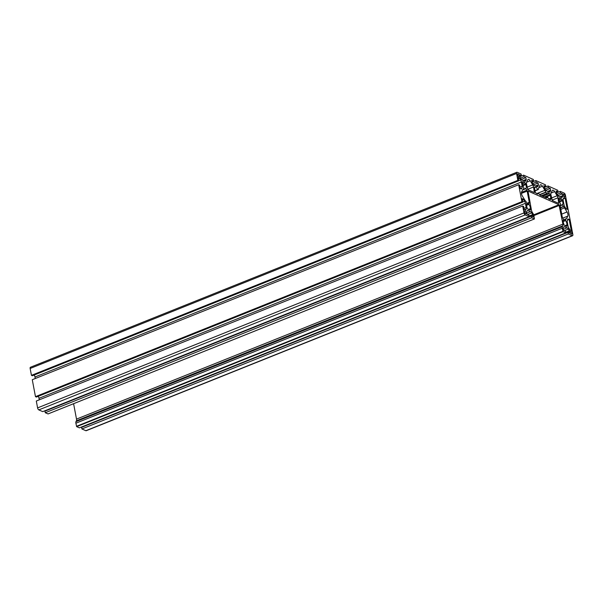 <?xml version="1.0" encoding="UTF-8"?>
<svg xmlns="http://www.w3.org/2000/svg" width="603" height="603" viewBox="0 0 603 603"><rect width="100%" height="100%" fill="white"/><g stroke="black" fill="none" stroke-linecap="round" stroke-linejoin="round"><path stroke-width="0.9" d="M526.102 209.181A2.917 1.281 -111.8 0 0 526.193 207.492L525.401 203.309A2.917 1.281 -111.8 0 0 524.602 201.229L523.562 199.518A0.935 0.407 -111.8 0 0 523.163 199.111L522.145 198.658L522.793 202.073L521.874 201.666L518.678 184.729L519.59 185.136L520.238 188.543L521.256 188.995A0.935 0.407 -111.8 0 0 521.444 189.01A0.935 0.407 -111.8 0 0 521.55 188.897L522.077 187.872A2.917 1.281 -111.8 0 0 522.168 186.191L521.376 182.008A2.917 1.281 -111.8 0 0 520.577 179.928L519.537 178.209A0.935 0.407 -111.8 0 0 519.138 177.81L518.12 177.357L518.768 180.764L517.849 180.357L516.552 173.491A1.749 0.769 -111.8 0 1 516.816 172.27A1.749 0.769 -111.8 0 1 517.163 172.3L521.105 174.041L521.407 175.639L519.454 174.772L519.786 176.551A0.935 0.407 -111.8 0 0 520.042 177.214L521.09 178.933A2.917 1.281 -111.8 0 0 522.311 180.191L524.716 181.247A2.917 1.281 -111.8 0 0 525.296 181.292A2.917 1.281 -111.8 0 0 525.643 180.945L526.17 179.928A0.935 0.407 -111.8 0 0 526.2 179.385L525.861 177.614L523.909 176.747L523.608 175.149L533.316 179.445L533.617 181.043L531.665 180.176L532.004 181.955A0.935 0.407 -111.8 0 0 532.261 182.619L533.301 184.337A2.917 1.281 -111.8 0 0 534.529 185.596L536.926 186.651A2.917 1.281 -111.8 0 0 537.507 186.696A2.917 1.281 -111.8 0 0 537.861 186.35L538.381 185.332A0.935 0.407 -111.8 0 0 538.411 184.789L538.08 183.018L536.12 182.151L535.818 180.553L545.527 184.85L545.836 186.448L543.876 185.581L544.215 187.36A0.935 0.407 -111.8 0 0 544.471 188.023L545.511 189.741A2.917 1.281 -111.8 0 0 546.74 190.993L549.137 192.056A2.917 1.281 -111.8 0 0 549.717 192.101A2.917 1.281 -111.8 0 0 550.072 191.754L550.599 190.736A0.935 0.407 -111.8 0 0 550.622 190.194L550.29 188.415L548.338 187.556L548.037 185.958L557.745 190.254L558.046 191.852L556.094 190.985L556.426 192.764A0.935 0.407 -111.8 0 0 556.682 193.427L557.722 195.138A2.917 1.281 -111.8 0 0 558.951 196.397L561.355 197.46A2.917 1.281 -111.8 0 0 561.936 197.505A2.917 1.281 -111.8 0 0 562.282 197.158L562.81 196.141A0.935 0.407 -111.8 0 0 562.84 195.598L562.501 193.819L560.549 192.96L560.247 191.362L564.182 193.103A1.749 0.769 -111.8 0 1 565.403 195.108L572.85 234.514A1.749 0.769 -111.8 0 1 572.586 235.735A1.749 0.769 -111.8 0 1 572.239 235.713L568.297 233.964L567.996 232.366L569.948 233.233L569.616 231.454A0.935 0.407 -111.8 0 0 569.36 230.791L568.312 229.08A2.917 1.281 -111.8 0 0 567.091 227.821L564.687 226.758A2.917 1.281 -111.8 0 0 564.106 226.713A2.917 1.281 -111.8 0 0 563.76 227.06L563.232 228.077A0.935 0.407 -111.8 0 0 563.202 228.62L563.541 230.399L565.493 231.258L565.795 232.856L563.074 231.658L562.29 228.22A2.683 1.176 -111.8 0 1 562.373 226.668L562.818 225.801A2.917 1.281 -111.8 0 0 562.908 224.12L558.966 204.703L528.009 191.045L531.462 210.198A2.917 1.281 -111.8 0 0 532.268 212.286L533.158 213.741A2.683 1.176 -111.8 0 1 533.896 215.655L534.431 218.964L531.658 217.758L531.356 216.16L533.308 217.02L532.977 215.248A0.935 0.407 -111.8 0 0 532.72 214.578L531.68 212.867A2.917 1.281 -111.8 0 0 530.452 211.608L528.047 210.545A2.917 1.281 -111.8 0 0 527.467 210.507A2.917 1.281 -111.8 0 0 527.12 210.846L526.592 211.872A0.935 0.407 -111.8 0 0 526.562 212.407L526.901 214.186L528.854 215.052L529.155 216.65L42.753 411.638L38.818 409.897A1.749 0.769 68.2 0 1 37.597 407.892L36.301 401.025L522.703 206.03L523.615 206.437L524.263 209.844L525.281 210.296A0.935 0.407 -111.8 0 0 525.469 210.311A0.935 0.407 -111.8 0 0 525.575 210.198L526.102 209.181L524.346 209.882M531.356 216.16L44.954 411.148L45.255 412.746L48.074 413.914M531.658 217.758L45.255 412.746M73.596 403.709L76.506 419.108A2.917 1.281 -111.8 0 1 76.415 420.796L75.97 421.663A2.683 1.176 68.2 0 0 75.888 423.216L76.671 426.653L79.392 427.851L565.795 232.856M567.996 232.366L81.593 427.361L81.895 428.959L85.837 430.7A1.749 0.769 68.2 0 0 86.184 430.73L572.586 235.735M568.297 233.964L81.895 428.959M560.247 191.362L556.456 192.877M560.549 192.96L557.21 194.294M562.501 193.819L558.046 195.606M558.046 191.852L556.381 192.515M548.037 185.958L544.238 187.473M548.338 187.556L544.999 188.89M550.29 188.415L545.836 190.201M545.836 186.448L544.17 187.111M535.818 180.553L532.027 182.076M536.12 182.151L532.788 183.485M538.08 183.018L533.617 184.804M533.617 181.043L531.952 181.707M523.608 175.149L519.816 176.671M523.909 176.747L520.57 178.081M525.861 177.614L521.407 179.4M521.407 175.639L519.741 176.302M516.816 172.27L30.414 367.265A1.749 0.769 68.2 0 0 30.15 368.486L31.446 375.352L32.366 375.759L518.768 180.764M517.849 180.357L31.446 375.352M34.228 375.013A2.917 1.281 -111.8 0 1 34.974 376.996L35.268 378.518M518.678 184.729L32.276 379.724L35.471 396.653L36.391 397.06L522.793 202.073M521.874 201.666L35.471 396.653M38.253 396.314A2.917 1.281 -111.8 0 1 38.999 398.304L39.293 399.827M529.155 216.65L525.221 214.909A1.749 0.769 -111.8 0 1 523.999 212.904L522.703 206.03M565.139 198.161L567.257 209.347L566.232 208.894A0.935 0.407 -111.8 0 1 565.84 208.495L564.8 206.776A2.917 1.281 -111.8 0 1 564.001 204.696L563.21 200.513A2.917 1.281 -111.8 0 1 563.3 198.832L563.828 197.807A0.935 0.407 -111.8 0 1 563.933 197.694A0.935 0.407 -111.8 0 1 564.122 197.709L565.139 198.161L563.255 198.915M558.71 203.369L552.303 200.535L550.916 194.701A2.917 1.281 -111.8 0 1 551.006 193.013L552.265 190.571A3.203 1.402 -111.8 0 1 552.65 190.194A3.203 1.402 -111.8 0 1 554.639 191.618L557.134 195.726A2.917 1.281 -111.8 0 1 557.941 197.807L558.71 203.369M527.874 189.726L526.494 183.892A2.917 1.281 -111.8 0 1 526.585 182.204L527.844 179.762A3.203 1.402 -111.8 0 1 528.228 179.385A3.203 1.402 -111.8 0 1 530.218 180.817L532.713 184.917A2.917 1.281 -111.8 0 1 533.512 186.998L534.401 192.568L527.874 189.726M550.607 199.646A4.078 1.786 -111.8 0 0 550.946 198.975L550.705 198.191A3.497 1.53 -111.8 0 0 550.17 195.372L550.132 194.671A4.078 1.786 -111.8 0 0 549.454 193.555L549.062 193.54A3.497 1.53 -111.8 0 0 547.494 192.809A3.497 1.53 -111.8 0 0 546.944 193.578L545.67 192.153A2.917 1.281 -111.8 0 0 544.924 190.322L542.429 186.214A3.203 1.402 -111.8 0 0 540.439 184.789A3.203 1.402 -111.8 0 0 540.054 185.166L538.796 187.608A2.917 1.281 -111.8 0 0 538.667 189.048L537.755 189.515A3.497 1.53 -111.8 0 0 535.283 187.405A3.497 1.53 -111.8 0 0 535.23 187.427L534.793 187.043A4.078 1.786 -111.8 0 0 534.431 187.729L534.673 188.513A3.497 1.53 -111.8 0 0 535.2 191.332L535.245 192.033A4.078 1.786 -111.8 0 0 535.924 193.148L536.316 193.164A3.497 1.53 -111.8 0 0 537.884 193.895A3.497 1.53 -111.8 0 0 538.434 193.126L540.084 195.131L546.499 197.965L547.622 197.189A3.497 1.53 -111.8 0 0 550.094 199.299A3.497 1.53 -111.8 0 0 550.147 199.276L550.562 199.661M566.843 226.351A4.078 1.786 -111.8 0 0 567.182 225.688L566.941 224.896A3.497 1.53 -111.8 0 0 565.569 220.585L565.75 218.919A2.917 1.281 -111.8 0 0 566.194 218.912A2.917 1.281 -111.8 0 0 566.541 218.565L567.8 216.123A3.203 1.402 -111.8 0 0 567.024 211.985L564.521 207.877A2.917 1.281 -111.8 0 0 563.443 206.693L562.539 204.553A3.497 1.53 -111.8 0 0 562.388 200.776L562.343 200.075A4.078 1.786 -111.8 0 0 561.664 198.96L561.272 198.945A3.497 1.53 -111.8 0 0 559.705 198.214A3.497 1.53 -111.8 0 0 559.659 198.229L558.853 198.553A4.078 1.786 -111.8 0 1 559.2 197.867L559.652 198.236L558.853 198.553L559.094 199.322A3.497 1.53 -111.8 0 0 560.473 203.633L560.127 205.698L562.245 216.899L563.496 219.665A3.497 1.53 -111.8 0 0 563.654 223.442L563.692 224.143A4.078 1.786 -111.8 0 0 564.378 225.258L564.77 225.273A3.497 1.53 -111.8 0 0 566.338 226.012A3.497 1.53 -111.8 0 0 566.383 225.989L566.797 226.366M530.203 210.138A4.078 1.786 -111.8 0 0 530.55 209.475L530.308 208.683A3.497 1.53 -111.8 0 0 528.929 204.372L529.268 202.306L527.158 191.113L525.899 188.34A3.497 1.53 -111.8 0 0 525.748 184.563L525.71 183.87A4.078 1.786 -111.8 0 0 525.025 182.747L524.633 182.732A3.497 1.53 -111.8 0 0 523.065 182A3.497 1.53 -111.8 0 0 523.02 182.023L522.582 181.639A4.078 1.786 -111.8 0 0 522.221 182.325L522.462 183.108A3.497 1.53 -111.8 0 0 523.834 187.427L523.653 189.086A2.917 1.281 -111.8 0 0 523.208 189.093A2.917 1.281 -111.8 0 0 522.854 189.44L521.603 191.882A3.203 1.402 -111.8 0 0 522.379 196.028L524.874 200.128A2.917 1.281 -111.8 0 0 525.959 201.312L526.864 203.452A3.497 1.53 -111.8 0 0 527.014 207.228L527.06 207.929A4.078 1.786 -111.8 0 0 527.738 209.045L528.13 209.06A3.497 1.53 -111.8 0 0 529.698 209.799A3.497 1.53 -111.8 0 0 529.743 209.776L530.158 210.161M570.868 231.446A1.455 0.641 -111.8 0 1 571.817 232.826A1.455 0.641 -111.8 0 1 571.667 234.13A1.455 0.641 -111.8 0 1 570.528 233.014A1.455 0.641 -111.8 0 1 570.581 231.424A1.455 0.641 -111.8 0 1 570.868 231.446M525.07 211.178A1.455 0.641 -111.8 0 1 526.02 212.565A1.455 0.641 -111.8 0 1 525.869 213.869A1.455 0.641 -111.8 0 1 524.731 212.753A1.455 0.641 -111.8 0 1 524.783 211.163A1.455 0.641 -111.8 0 1 525.07 211.178M563.828 194.166A1.455 0.641 -111.8 0 1 564.77 195.545A1.455 0.641 -111.8 0 1 564.619 196.849A1.455 0.641 -111.8 0 1 563.481 195.734A1.455 0.641 -111.8 0 1 563.534 194.143A1.455 0.641 -111.8 0 1 563.828 194.166M518.03 173.898A1.455 0.641 -111.8 0 1 518.972 175.285A1.455 0.641 -111.8 0 1 518.821 176.581A1.455 0.641 -111.8 0 1 517.691 175.465A1.455 0.641 -111.8 0 1 517.736 173.875A1.455 0.641 -111.8 0 1 518.03 173.898M569.164 219.469L571.282 230.648L570.265 230.203A0.935 0.407 -111.8 0 1 569.865 229.796L568.825 228.085A2.917 1.281 -111.8 0 1 568.026 226.004L567.235 221.814A2.917 1.281 -111.8 0 1 567.325 220.133L567.853 219.115A0.935 0.407 -111.8 0 1 567.958 219.002A0.935 0.407 -111.8 0 1 568.147 219.017L569.164 219.469L567.28 220.223M528.047 210.545L527.075 210.937M530.452 211.608L526.698 213.115M531.68 212.867L527.602 214.495M532.72 214.578L529.042 216.055M532.977 215.248L46.574 410.236M534.379 218.957L47.976 413.952M558.966 204.703L533.67 214.841M559.365 205.367L533.881 215.588M562.908 224.12L76.506 419.108M562.818 225.801L76.415 420.796M562.373 226.668L75.97 421.663M562.29 228.22L75.888 423.216M562.87 231.326L76.468 426.313M563.074 231.658L76.671 426.653M564.687 226.758L563.707 227.15M567.091 227.821L563.338 229.321M568.312 229.08L564.242 230.708M569.36 230.791L565.682 232.261M569.616 231.454L83.214 426.449M572.239 235.713L85.837 430.7M562.84 195.598L559.848 196.797M562.81 196.141L560.473 197.075M562.282 197.158L561.438 197.498M550.622 190.194L547.637 191.392M550.599 190.736L548.263 191.671M550.072 191.754L549.227 192.093M538.411 184.789L535.426 185.988M538.381 185.332L536.052 186.267M537.861 186.35L537.017 186.689M526.2 179.385L523.216 180.583M526.17 179.928L523.841 180.862M525.643 180.945L524.806 181.284M516.552 173.491L30.15 368.486M519.138 177.81L518.271 178.156M519.537 178.209L518.369 178.676M520.577 179.928L518.746 180.659M521.376 182.008L34.974 376.996M522.168 186.191L519.959 187.073M522.077 187.872L520.321 188.581M523.163 199.111L522.296 199.457M523.562 199.518L522.394 199.977M524.602 201.229L522.771 201.96M525.401 203.309L38.999 398.304M526.193 207.492L523.984 208.382M523.999 212.904L37.597 407.892M525.221 214.909L38.818 409.897M554.639 191.618L550.969 193.096M557.134 195.726L551.534 197.972M557.941 197.807L552.001 200.188M558.913 202.97L558.34 203.203M530.218 180.817L526.547 182.287M532.713 184.917L527.112 187.164M533.512 186.998L527.58 189.38M534.492 192.161L533.911 192.395M545.805 197.663L547.418 197.015L545.813 197.663M546.755 197.475L546.039 197.761M546.717 197.641L546.212 197.837M538.434 193.126L536.949 193.721M534.974 187.179L534.575 187.337M535.049 187.299L534.499 187.518M537.755 189.515L534.951 190.638M537.944 189.689L535.027 190.865L537.959 189.689M542.429 186.214L538.758 187.691M544.924 190.322L536.768 193.593M545.67 192.153L539.7 194.55M545.79 192.395L539.791 194.799M546.755 193.571L541.404 195.711M546.815 193.631L541.509 195.756M549.062 193.54L542.474 196.186M549.145 193.601L542.579 196.231L549.19 193.601M549.454 193.555L542.67 196.276M550.132 194.671L544.321 197M550.185 195.01L544.743 197.189M550.147 195.078L544.81 197.219M550.17 195.372L545.172 197.377M550.705 198.191L548.888 198.915M550.795 198.508L549.205 199.148M550.863 198.628L549.363 199.231M550.946 198.975L550.2 199.276M559.403 197.98L559.004 198.146M559.471 198.101L558.921 198.327M561.272 198.945L559.079 199.827M561.355 199.005L559.087 199.917L561.401 199.005M561.664 198.96L559.087 199.992M562.343 200.075L559.328 201.289M562.395 200.415L559.426 201.598M562.358 200.482L559.441 201.651M562.388 200.776L559.539 201.915M562.539 204.553L560.112 205.525M562.561 204.884L560.157 205.849M563.3 206.512L560.496 207.636M563.443 206.693L560.541 207.854M564.521 207.877L560.82 209.362M567.024 211.985L561.717 214.103M567.8 216.123L562.908 218.082M566.541 218.565L563.36 219.846M565.674 218.949L563.33 219.891M565.659 219.002L563.3 219.944M565.456 220.208L563.104 221.15M565.569 220.585L563.142 221.557M566.941 224.896L565.124 225.628M567.031 225.213L565.441 225.854M567.106 225.334L565.599 225.937M567.182 225.688L566.436 225.989M523.653 189.086L522.884 189.395M522.763 181.774L522.364 181.933M522.839 181.895L522.281 182.114M524.633 182.732L522.439 183.614M524.716 182.792L522.447 183.704M525.025 182.747L522.454 183.779M525.71 183.87L522.688 185.076M525.756 184.201L522.786 185.392M525.718 184.269L522.809 185.438M525.748 184.563L522.899 185.709M525.899 188.34L522.778 189.591M525.922 188.671L522.56 190.02M526.653 190.284L521.444 192.372M526.788 190.465L521.422 192.621M527.158 191.113L521.444 193.397M529.268 202.306L526.886 203.264M529.035 202.744L526.69 203.686M529.019 202.796L526.66 203.746M528.816 204.002L526.472 204.945M528.929 204.372L526.502 205.344M530.308 208.683L528.492 209.414M530.391 209.007L528.801 209.64M530.467 209.128L528.959 209.731M530.55 209.475L529.796 209.776M534.431 218.964L48.029 413.952M538.479 193.058L536.911 193.691M546.898 193.646L541.562 195.779M565.704 218.919L563.345 219.869M523.698 189.086L522.869 189.417M524.768 182.799L522.447 183.727M529.065 202.721L526.698 203.671"/></g></svg>
